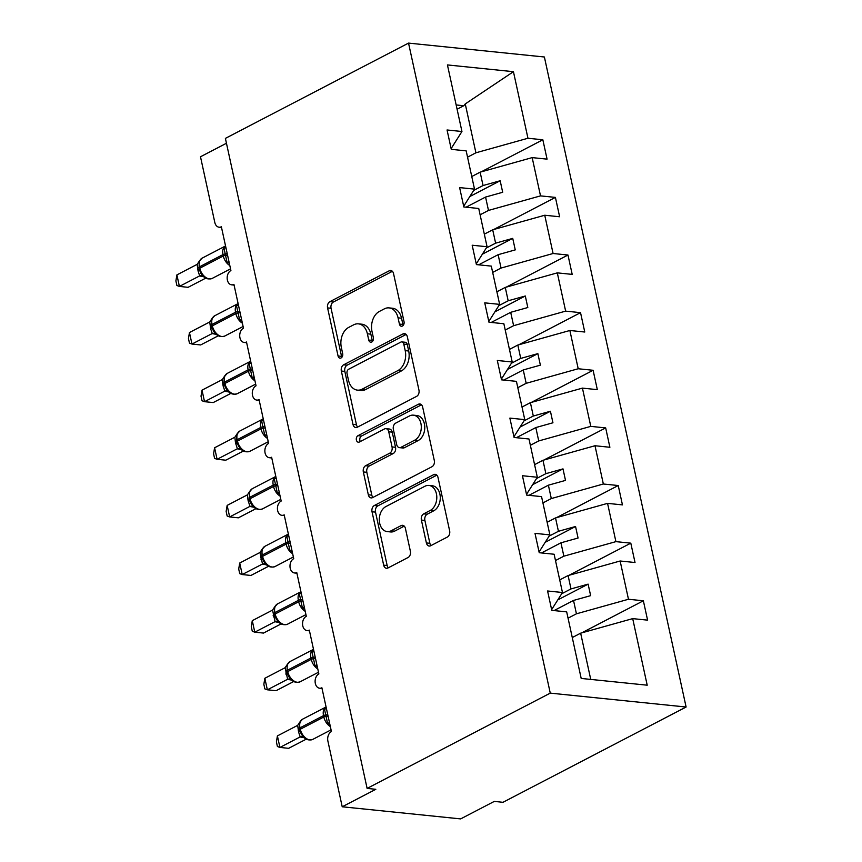 <?xml version="1.0" encoding="UTF-8"?>
<svg xmlns="http://www.w3.org/2000/svg" width="862" height="862" viewBox="0 0 862 862"><rect width="100%" height="100%" fill="white"/><g stroke="black" fill="none" stroke-linecap="round" stroke-linejoin="round"><path stroke-width="1.29" d="M402.414 326.03A3.394 2.403 -84.2 0 0 404.03 321.666L393.546 273.588A4.849 3.426 -84.2 0 0 390.745 270.474A4.849 3.426 -84.2 0 0 389.268 270.776L329.898 301.668A4.849 3.426 -84.2 0 0 327.582 307.906L338.066 355.984A3.394 2.403 -84.2 0 0 340.027 358.172A3.394 2.403 -84.2 0 0 341.061 357.956A3.394 2.403 -84.2 0 0 342.677 353.582L341.33 347.364A15.527 10.958 -84.2 0 1 348.722 327.388L353.668 324.823A15.527 10.958 -84.2 0 1 358.409 323.853A15.527 10.958 -84.2 0 1 367.384 333.809L368.742 340.027A3.394 2.403 -84.2 0 0 370.703 342.203A3.394 2.403 -84.2 0 0 371.737 341.998A3.394 2.403 -84.2 0 0 373.354 337.624L371.996 331.407A15.527 10.958 -84.2 0 1 379.399 311.43L384.344 308.855A15.527 10.958 -84.2 0 1 389.085 307.896A15.527 10.958 -84.2 0 1 398.061 317.841L399.418 324.069A3.394 2.403 -84.2 0 0 401.38 326.245A3.394 2.403 -84.2 0 0 402.414 326.03M426.388 542.941A4.849 3.426 -84.2 0 0 429.19 546.045A4.849 3.426 -84.2 0 0 430.677 545.743L447.324 537.08A4.849 3.426 -84.2 0 0 449.641 530.841L438.004 477.44A4.849 3.426 -84.2 0 0 435.191 474.326A4.849 3.426 -84.2 0 0 433.715 474.639L374.345 505.52A4.849 3.426 -84.2 0 0 372.028 511.769L383.676 565.16A4.849 3.426 -84.2 0 0 386.478 568.273A4.849 3.426 -84.2 0 0 387.954 567.972L408.082 557.498A4.849 3.426 -84.2 0 0 410.387 551.26L405.409 528.406A4.849 3.426 -84.2 0 0 402.597 525.303A4.849 3.426 -84.2 0 0 401.121 525.604L391.143 530.787A12.984 9.159 -84.2 0 1 387.178 531.595A12.984 9.159 -84.2 0 1 379.323 520.562A12.984 9.159 -84.2 0 1 385.864 506.587L424.955 486.243A12.984 9.159 -84.2 0 1 428.91 485.435A12.984 9.159 -84.2 0 1 436.775 496.48A12.984 9.159 -84.2 0 1 430.235 510.455L423.716 513.849A4.849 3.426 -84.2 0 0 421.399 520.088L426.388 542.941L429.869 543.297A4.849 3.426 -84.2 0 0 431.022 545.571M408.534 43.1L550.258 693.123L686.109 707.023L544.385 57L408.534 43.1L225.391 138.383L367.115 788.407L375.821 789.301L342.214 806.778L327.894 741.094A7.413 5.237 -84.2 0 1 331.428 731.547L321.882 687.757A7.413 5.237 -84.2 0 1 319.619 688.221A7.413 5.237 -84.2 0 1 315.126 681.907A7.413 5.237 -84.2 0 1 318.865 673.922L309.318 630.133A7.413 5.237 -84.2 0 1 307.055 630.596A7.413 5.237 -84.2 0 1 302.562 624.282A7.413 5.237 -84.2 0 1 306.301 616.298L296.754 572.508A7.413 5.237 -84.2 0 1 294.492 572.961A7.413 5.237 -84.2 0 1 289.998 566.657A7.413 5.237 -84.2 0 1 293.737 558.673L284.191 514.873A7.413 5.237 -84.2 0 1 281.928 515.336A7.413 5.237 -84.2 0 1 277.435 509.033A7.413 5.237 -84.2 0 1 281.174 501.048L271.616 457.248A7.413 5.237 -84.2 0 1 269.353 457.711A7.413 5.237 -84.2 0 1 264.871 451.408A7.413 5.237 -84.2 0 1 268.61 443.424L259.053 399.623A7.413 5.237 -84.2 0 1 256.79 400.087A7.413 5.237 -84.2 0 1 252.297 393.783A7.413 5.237 -84.2 0 1 256.046 385.799L246.489 341.998A7.413 5.237 -84.2 0 1 244.226 342.462A7.413 5.237 -84.2 0 1 239.733 336.158A7.413 5.237 -84.2 0 1 243.472 328.174L233.925 284.374A7.413 5.237 -84.2 0 1 231.662 284.837A7.413 5.237 -84.2 0 1 227.169 278.534A7.413 5.237 -84.2 0 1 230.908 270.539L221.362 226.749A7.413 5.237 95.8 0 1 219.099 227.212A7.413 5.237 95.8 0 1 214.81 222.461L200.49 156.765L226.447 143.254M550.258 693.123L367.115 788.407M416.648 396.348A4.849 3.426 -84.2 0 0 418.954 390.109L407.317 336.708A4.849 3.426 -84.2 0 0 404.504 333.605A4.849 3.426 -84.2 0 0 403.028 333.906L343.658 364.798A4.849 3.426 -84.2 0 0 341.341 371.037L352.989 424.427A4.849 3.426 -84.2 0 0 355.79 427.541A4.849 3.426 -84.2 0 0 357.277 427.24L416.648 396.348M422.66 407.079L434.297 460.47A4.849 3.426 -84.2 0 1 431.991 466.719L372.61 497.6A4.849 3.426 -84.2 0 1 371.134 497.902A4.849 3.426 -84.2 0 1 368.333 494.799L363.344 471.945A4.849 3.426 -84.2 0 1 365.66 465.706L389.743 453.175A4.849 3.426 -84.2 0 0 392.048 446.936L388.74 431.776A4.849 3.426 -84.2 0 0 385.939 428.662A4.849 3.426 -84.2 0 0 384.463 428.964L359.389 442.012A3.394 2.403 -84.2 0 1 358.355 442.217A3.394 2.403 -84.2 0 1 356.297 439.329A3.394 2.403 -84.2 0 1 358.01 435.676L418.372 404.267A4.849 3.426 -84.2 0 1 419.848 403.966A4.849 3.426 -84.2 0 1 422.66 407.079M590.739 679.418L580.654 633.171L632.697 618.625L647.211 685.193L581.193 678.437L566.679 611.869L551.788 610.35L547.575 590.987L562.466 592.506L551.637 609.628M562.466 592.506L554.115 554.244L539.224 552.714L535 533.352L549.891 534.882L539.073 551.992M549.891 534.882L541.551 496.62L526.66 495.09L522.437 475.727L537.328 477.257L526.51 494.368M537.328 477.257L528.988 438.995L514.097 437.465L509.873 418.102L524.764 419.632L513.935 436.743M524.764 419.632L516.424 381.36L501.533 379.84L497.309 360.478L512.2 361.997L501.372 379.118M512.2 361.997L503.861 323.735L488.969 322.216L484.746 302.853L499.637 304.372L488.808 321.494M499.637 304.372L491.297 266.11L476.406 264.591L472.182 245.228L487.073 246.747L476.244 263.869M487.073 246.747L478.733 208.485L463.842 206.966L459.618 187.604L474.509 189.123L463.681 206.244M581.634 632.902L643.364 600.782L628.473 599.262L620.134 561L568.09 575.547L559.718 579.9M568.058 618.173L576.43 613.809L628.473 599.262M569.071 575.266L630.801 543.157L615.91 541.638L607.559 503.365L555.527 517.922L547.144 522.275M555.494 560.537L563.867 556.184L615.91 541.638M556.507 517.642L618.237 485.532L603.346 484.002L594.995 445.74L542.963 460.297L534.58 464.65M542.931 502.912L551.303 498.559L603.346 484.002M543.944 460.017L605.674 427.908L590.782 426.378L582.432 388.115L530.399 402.673L522.016 407.026M530.367 445.288L538.739 440.935L590.782 426.378M531.38 402.392L593.11 370.283L578.208 368.753L569.868 330.491L517.825 345.048L509.453 349.401M517.803 387.663L526.176 383.31L578.208 368.753M518.816 344.768L580.535 312.658L565.644 311.128L557.305 272.866L505.261 287.412L496.889 291.776M505.229 330.038L513.612 325.685L565.644 311.128M506.253 287.143L567.972 255.023L553.081 253.503L544.741 215.241L492.698 229.788L484.325 234.152M492.665 272.414L501.048 268.06L553.081 253.503M493.689 229.518L555.408 197.398L540.517 195.879L532.177 157.617L547.068 159.136L542.844 139.773L527.953 138.254L513.44 71.686L465.254 103.925L463.778 105.735L456.16 104.948M480.102 214.789L488.485 210.425L540.517 195.879M474.509 189.123L466.17 150.861L451.279 149.341L447.055 129.979L461.946 131.498L451.117 148.62M481.125 171.894L542.844 139.773M467.538 157.164L475.91 152.8L527.953 138.254M342.214 806.778L460.653 818.9L494.26 801.412L502.966 802.306L686.109 707.023M580.654 633.171L572.282 637.535M643.364 600.782L647.588 620.144L632.697 618.625M630.801 543.157L635.025 562.52L620.134 561M618.237 485.532L622.45 504.895L607.559 503.365M605.674 427.908L609.887 447.27L594.995 445.74M593.11 370.283L597.323 389.646L582.432 388.115M580.535 312.658L584.759 332.021L569.868 330.491M567.972 255.023L572.196 274.385L557.305 272.866M555.408 197.398L559.632 216.761L544.741 215.241M461.946 131.498L447.432 64.93L513.44 71.686M576.43 613.809L573.521 600.437L590.642 595.653L588.121 584.134L571 588.918L568.09 575.547M554.04 610.576L573.521 600.437M561.658 593.778L571 588.918M563.867 556.184L560.947 542.812L578.068 538.028L575.557 526.499L558.436 531.294L555.527 517.922M541.476 552.951L560.947 542.812M549.094 536.153L558.436 531.294M551.303 498.559L548.383 485.187L565.504 480.403L562.994 468.874L545.872 473.669L542.963 460.297M528.912 495.327L548.383 485.187M536.53 478.529L545.872 473.669M538.739 440.935L535.819 427.563L552.941 422.779L550.43 411.249L533.309 416.034L530.399 402.673M516.349 437.702L535.819 427.563M523.967 420.904L533.309 416.034M526.176 383.31L523.256 369.938L540.377 365.154L537.866 353.625L520.745 358.409L517.825 345.048M503.785 380.067L523.256 369.938M511.392 363.279L520.745 358.409M513.612 325.685L510.692 312.313L527.813 307.529L525.303 296L508.181 300.784L505.261 287.412M491.221 322.442L510.692 312.313M498.829 305.654L508.181 300.784M501.048 268.06L498.128 254.689L515.25 249.894L512.739 238.375L495.618 243.159L492.698 229.788M478.658 264.817L498.128 254.689M486.265 248.03L495.618 243.159M488.485 210.425L485.565 197.064L502.686 192.269L500.175 180.751L483.054 185.535L480.134 172.163L471.762 176.527M466.083 207.192L485.565 197.064M473.701 190.394L483.054 185.535M480.134 172.163L532.177 157.617M475.91 152.8L465.254 103.925M457.086 109.215L463.778 105.735M469.822 196.536L500.175 180.751M482.386 254.171L512.739 238.375M494.95 311.796L525.303 296M507.513 369.421L537.866 353.625M520.077 427.046L550.43 411.249M532.641 484.67L562.994 468.874M545.204 542.295L575.557 526.499M557.768 599.92L588.121 584.134M403.233 325.351A3.394 2.403 -84.2 0 1 402.899 324.424L401.541 318.207A15.527 10.958 -84.2 0 0 392.566 308.251L389.085 307.896M358.409 323.853L361.889 324.209A15.527 10.958 -84.2 0 1 370.865 334.165L372.222 340.382A3.394 2.403 -84.2 0 0 372.556 341.309M392.404 271.315L333.378 302.023A4.849 3.426 -84.2 0 0 331.062 308.262L341.546 356.34A3.394 2.403 -84.2 0 0 341.88 357.277M406.164 334.445L347.138 365.154A4.849 3.426 -84.2 0 0 344.832 371.393L356.469 424.783A4.849 3.426 -84.2 0 0 357.622 427.056M403.782 344.089A3.394 2.403 -84.2 0 0 401.821 341.912A3.394 2.403 -84.2 0 0 400.787 342.128L348.668 369.238A3.394 2.403 -84.2 0 0 347.052 373.612L348.474 380.174A15.527 10.958 -84.2 0 0 357.45 390.13A15.527 10.958 -84.2 0 0 362.191 389.161L397.813 370.628A15.527 10.958 -84.2 0 0 405.215 350.651L403.782 344.089L407.263 344.444A3.394 2.403 -84.2 0 0 405.302 342.268L401.821 341.912M357.45 390.13L360.941 390.486A15.527 10.958 -84.2 0 0 365.671 389.516L362.191 389.161M407.263 344.444L408.696 351.006A15.527 10.958 -84.2 0 1 401.293 370.983L365.671 389.516M385.939 428.662L389.419 429.017A4.849 3.426 -84.2 0 1 392.232 432.131L395.529 447.292A4.849 3.426 -84.2 0 1 393.223 453.531L369.141 466.062A4.849 3.426 -84.2 0 0 366.835 472.301L371.813 495.154A4.849 3.426 -84.2 0 0 372.966 497.428M421.507 404.806L361.49 436.032A3.394 2.403 -84.2 0 0 360.316 441.527M414.719 440.18A12.984 9.159 -84.2 0 0 421.27 426.194A12.984 9.159 -84.2 0 0 413.404 415.161A12.984 9.159 -84.2 0 0 409.45 415.969L395.669 423.134A4.849 3.426 -84.2 0 0 393.363 429.373L396.671 444.533A4.849 3.426 -84.2 0 0 399.472 447.647A4.849 3.426 -84.2 0 0 400.949 447.346L414.719 440.18L418.21 440.536A12.984 9.159 -84.2 0 0 424.75 426.55A12.984 9.159 -84.2 0 0 416.885 415.516L413.404 415.161M399.472 447.647L402.953 448.003A4.849 3.426 -84.2 0 0 404.44 447.701L400.949 447.346M418.21 440.536L404.44 447.701M428.91 485.435L432.401 485.791A12.984 9.159 -84.2 0 1 440.256 496.835A12.984 9.159 -84.2 0 1 433.715 510.81L427.196 514.205A4.849 3.426 -84.2 0 0 424.891 520.443L429.869 543.297M387.178 531.595L390.669 531.951A12.984 9.159 -84.2 0 0 394.624 531.143L391.143 530.787M404.256 526.132L394.624 531.143M436.851 475.167L377.825 505.875A4.849 3.426 -84.2 0 0 375.509 512.125L387.157 565.515A4.849 3.426 -84.2 0 0 388.299 567.789M229.27 262.996L227.148 262.77L223.904 247.9L225.973 247.879M198.799 267.554A2.467 0.733 167.7 0 1 199.478 266.843A10.624 6.831 62.5 0 1 202.064 258.18L199.208 261.315L199.1 268.933A2.467 0.733 -12.3 0 1 199.779 268.222A10.624 6.831 62.5 0 0 209.434 278.9A10.624 6.831 62.5 0 0 212.171 278.426L230.542 268.858M176.893 274.903L175.891 280.904L176.893 285.505L179.404 286.421L176.893 274.903L197.172 264.343L198.077 271.067L199.682 275.883L179.404 286.421L188.11 287.315L205.738 278.146M203.68 276.724L199.575 275.969A5.441 4.709 -69.4 0 1 202.592 275.959A5.441 4.709 -69.4 0 1 202.602 275.959L203.454 276.53C205.856 278.857 208.766 279.493 212.171 278.426M199.251 269.116A2.467 0.733 -12.3 0 1 199.1 268.933L200.921 273.426L204.272 277.122M228.915 261.369L227.148 262.77M199.725 260.486L197.172 264.343M202.969 275.355L199.682 275.883M241.834 320.621L239.711 320.395L236.468 305.525L238.537 305.504M211.362 325.179A2.467 0.733 167.7 0 1 212.041 324.468A10.624 6.831 62.5 0 1 214.627 315.804L211.772 318.94L211.664 326.558A2.467 0.733 -12.3 0 1 212.343 325.858A10.624 6.831 62.5 0 0 221.997 336.536A10.624 6.831 62.5 0 0 224.734 336.051L243.106 326.493M189.457 332.527L188.455 338.529L189.457 343.13L191.967 344.057L189.457 332.527L209.735 321.968L210.64 328.691L212.246 333.508L191.967 344.057L200.674 344.94L218.301 335.771M216.243 334.348L212.095 333.583M211.815 326.741A2.467 0.733 -12.3 0 1 211.664 326.558L213.485 331.051L216.836 334.758M241.479 318.994L239.711 320.395M212.289 318.11L209.735 321.968M215.532 332.98L212.246 333.508M254.398 378.246L252.275 378.019L249.032 363.15L251.101 363.128M224.357 376.554L223.937 382.803A2.467 0.733 167.7 0 1 224.605 382.092A10.624 6.831 62.5 0 1 227.191 373.429L224.292 376.705M202.02 390.152L201.018 396.154L202.02 400.755L204.531 401.681L202.02 390.152L222.299 379.603L222.902 384.937L224.81 391.132L204.531 401.681L213.237 402.565L230.865 393.395M228.807 391.973L224.659 391.208M224.379 384.366A2.467 0.733 -12.3 0 1 224.239 384.183L226.049 388.676L229.411 392.382M254.042 376.619L252.275 378.019M224.853 375.735L222.299 379.603M228.096 390.605L224.81 391.132M266.961 435.87L264.839 435.644L261.595 420.775L263.664 420.764M236.921 434.179L236.5 440.428A2.467 0.733 167.7 0 1 237.169 439.717A10.624 6.831 62.5 0 1 239.755 431.065L236.856 434.329M214.584 447.777L213.582 453.778L214.584 458.379L217.095 459.306L214.584 447.777L234.863 437.228L235.466 442.562L237.373 448.757L217.095 459.306L225.801 460.189L243.44 451.02M241.371 449.608L237.222 448.833M236.942 441.99A2.467 0.733 -12.3 0 1 236.802 441.807L238.612 446.3L241.974 450.007M266.606 434.243L264.839 435.644M237.416 433.36L234.863 437.228M240.66 448.229L237.373 448.757M279.525 493.495L277.402 493.269L274.159 478.399L276.228 478.388M249.064 498.053A2.467 0.733 167.7 0 1 249.732 497.352A10.624 6.831 62.5 0 1 252.318 488.689L249.474 491.803L249.366 499.432A2.467 0.733 -12.3 0 1 250.034 498.732A10.624 6.831 62.5 0 0 259.688 509.41A10.624 6.831 62.5 0 0 262.436 508.925L280.807 499.367M227.148 505.401L226.146 511.403L227.159 516.015L229.658 516.931L227.148 505.401L247.426 494.853L248.03 500.186L249.937 506.382L229.658 516.931L238.375 517.825L256.003 508.645M253.934 507.233L249.786 506.457M249.506 499.615A2.467 0.733 -12.3 0 1 249.366 499.432L251.176 503.925L254.538 507.632M279.169 491.868L277.402 493.269M249.98 490.984L247.426 494.853M253.223 505.854L249.937 506.382M292.089 551.13L289.966 550.904L286.723 536.035L288.792 536.013M261.628 555.678A2.467 0.733 167.7 0 1 262.296 554.977A10.624 6.831 62.5 0 1 264.882 546.314L262.037 549.428L261.929 557.057A2.467 0.733 -12.3 0 1 262.598 556.356A10.624 6.831 62.5 0 0 272.252 567.034A10.624 6.831 62.5 0 0 275 566.549L293.371 556.992M239.711 563.026L238.709 569.028L239.722 573.639L242.222 574.555L239.711 563.026L259.99 552.477L262.501 564.007L242.222 574.555L250.939 575.45L268.567 566.269M266.498 564.858L262.35 564.082M262.07 557.24A2.467 0.733 -12.3 0 1 261.929 557.057L263.74 561.561L267.101 565.256M291.733 549.493L289.966 550.904M262.544 548.609L259.99 552.477M265.787 563.479L262.501 564.007M304.652 608.755L302.53 608.529L299.286 593.659L301.355 593.638M274.191 613.302A2.467 0.733 167.7 0 1 274.859 612.602A10.624 6.831 62.5 0 1 277.445 603.939L274.601 607.053L274.493 614.692A2.467 0.733 -12.3 0 1 275.161 613.981A10.624 6.831 62.5 0 0 284.816 624.659A10.624 6.831 62.5 0 0 287.563 624.174L305.935 614.617M252.275 620.662L251.273 626.652L252.286 631.264L254.786 632.18L252.275 620.662L272.554 610.102L275.064 621.631L254.786 632.18L263.503 633.074L281.131 623.905M279.062 622.483L274.913 621.707M274.633 614.865A2.467 0.733 -12.3 0 1 274.493 614.692L276.303 619.185L279.665 622.881M304.297 607.117L302.53 608.529M275.107 606.234L272.554 610.102M278.351 621.103L275.064 621.631M317.216 666.38L315.093 666.154L311.861 651.284L313.919 651.263M286.755 670.927A2.467 0.733 167.7 0 1 287.423 670.227A10.624 6.831 62.5 0 1 290.009 661.563L287.165 664.677L287.057 672.317A2.467 0.733 -12.3 0 1 287.725 671.606A10.624 6.831 62.5 0 0 297.379 682.284A10.624 6.831 62.5 0 0 300.127 681.799L318.498 672.241M264.839 678.286L263.847 684.288L264.849 688.889L267.36 689.805L264.839 678.286L285.117 667.727L287.628 679.267L267.36 689.805L276.066 690.699L293.694 681.53M291.625 680.107L287.477 679.331M287.197 672.5A2.467 0.733 -12.3 0 1 287.057 672.317L288.867 676.81L292.229 680.506M316.86 664.742L315.093 666.154M287.671 663.859L285.117 667.727M290.914 678.728L287.628 679.267M329.78 724.005L327.668 723.778L324.424 708.909L326.482 708.887M299.739 722.313L299.319 728.552A2.467 0.733 167.7 0 1 299.998 727.851A10.624 6.831 62.5 0 1 302.573 719.188L299.674 722.453M277.402 735.911L276.411 741.913L277.413 746.514L279.924 747.429L277.402 735.911L297.681 725.351L298.597 732.075L300.202 736.891L279.924 747.429L288.63 748.324L306.258 739.154M304.189 737.732L300.041 736.967M299.76 730.125A2.467 0.733 -12.3 0 1 299.62 729.942L301.431 734.435L304.792 738.131M329.424 722.378L327.668 723.778M300.235 721.494L297.681 725.351M303.478 736.363L300.202 736.891M401.541 318.207L398.061 317.841M372.222 340.382L368.742 340.027M370.865 334.165L367.384 333.809M341.546 356.34L338.066 355.984M331.062 308.262L327.582 307.906M333.378 302.023L329.898 301.668M392.135 271.067L389.268 270.776M402.899 324.424L399.418 324.069M356.469 424.783L352.989 424.427M344.832 371.393L341.341 371.037M347.138 365.154L343.658 364.798M405.894 334.197L403.028 333.906M401.293 370.983L397.813 370.628M408.696 351.006L405.215 350.651M371.813 495.154L368.333 494.799M366.835 472.301L363.344 471.945M369.141 466.062L365.66 465.706M393.223 453.531L389.743 453.175M395.529 447.292L392.048 446.936M392.232 432.131L388.74 431.776M361.49 436.032L358.01 435.676M421.238 404.558L418.372 404.267M424.891 520.443L421.399 520.088M427.196 514.205L423.716 513.849M433.715 510.81L430.235 510.455M403.987 525.895L401.121 525.604M387.157 565.515L383.676 565.16M375.509 512.125L372.028 511.769M377.825 505.875L374.345 505.52M436.581 474.93L433.715 474.639M227.234 253.654A5.441 1.627 -12.3 0 1 225.488 253.924A2.467 0.733 167.7 0 0 222.999 254.602A10.624 6.831 -117.5 0 1 225.553 245.961L202.064 258.18M229.831 265.561A10.624 6.831 -117.5 0 1 223.301 255.992L222.999 254.602L199.478 266.843L199.779 268.222L223.301 255.992A2.467 0.733 -12.3 0 1 225.79 255.303A5.441 1.627 -12.3 0 0 227.536 255.044M199.057 268.739A5.441 1.627 -12.3 0 1 197.775 269.677M199.402 270.065A5.441 1.627 -12.3 0 1 198.077 271.067M239.798 311.279A5.441 1.627 -12.3 0 1 238.052 311.548A2.467 0.733 167.7 0 0 235.563 312.227A10.624 6.831 -117.5 0 1 238.117 303.586L214.627 315.804M242.394 323.185A10.624 6.831 -117.5 0 1 235.865 313.617L235.563 312.227L212.041 324.468L212.343 325.858L235.865 313.617A2.467 0.733 -12.3 0 1 238.354 312.928A5.441 1.627 -12.3 0 0 240.099 312.669M211.621 326.364A5.441 1.627 -12.3 0 1 210.339 327.301M211.966 327.689A5.441 1.627 -12.3 0 1 210.64 328.691M224.734 336.051C221.329 337.117 218.431 336.482 216.017 334.154L215.166 333.583A5.441 4.709 -69.4 0 0 215.155 333.583A5.441 4.709 -69.4 0 0 212.138 333.594M252.361 368.904A5.441 1.627 -12.3 0 1 250.616 369.173A2.467 0.733 167.7 0 0 248.127 369.852A10.624 6.831 -117.5 0 1 250.68 361.21L227.191 373.429M254.958 380.81A10.624 6.831 -117.5 0 1 248.428 371.242L248.127 369.852L224.605 382.092L224.907 383.482A10.624 6.831 62.5 0 0 234.561 394.16A10.624 6.831 62.5 0 0 237.298 393.675L255.669 384.118M223.937 382.803L224.239 384.183A2.467 0.733 -12.3 0 1 224.907 383.482L248.428 371.242A2.467 0.733 -12.3 0 1 250.917 370.552A5.441 1.627 -12.3 0 0 252.663 370.294M224.195 383.989A5.441 1.627 -12.3 0 1 222.902 384.937M224.529 385.314A5.441 1.627 -12.3 0 1 223.204 386.316M237.298 393.675C233.904 394.742 230.994 394.106 228.581 391.779L227.73 391.208A5.441 4.709 -69.4 0 0 227.719 391.208A5.441 4.709 -69.4 0 0 224.702 391.229M264.925 426.539A5.441 1.627 -12.3 0 1 263.179 426.798A2.467 0.733 167.7 0 0 260.69 427.487A10.624 6.831 -117.5 0 1 263.244 418.835L239.755 431.065M267.522 438.446A10.624 6.831 -117.5 0 1 260.992 428.867L260.69 427.487L237.169 439.717L237.47 441.107A10.624 6.831 62.5 0 0 247.125 451.785A10.624 6.831 62.5 0 0 249.861 451.3L268.244 441.743M236.5 440.428L236.802 441.807A2.467 0.733 -12.3 0 1 237.47 441.107L260.992 428.867A2.467 0.733 -12.3 0 1 263.481 428.177A5.441 1.627 -12.3 0 0 265.227 427.918M236.759 441.613A5.441 1.627 -12.3 0 1 235.466 442.562M237.093 442.939A5.441 1.627 -12.3 0 1 235.768 443.941M249.861 451.3C246.467 452.367 243.558 451.731 241.144 449.404L240.293 448.833A5.441 4.709 -69.4 0 0 237.276 448.854M277.489 484.164A5.441 1.627 -12.3 0 1 275.743 484.422A2.467 0.733 167.7 0 0 273.254 485.112A10.624 6.831 -117.5 0 1 275.808 476.46L252.318 488.689M280.085 496.07A10.624 6.831 -117.5 0 1 273.556 486.491L273.254 485.112L249.732 497.352L250.034 498.732L273.556 486.491A2.467 0.733 -12.3 0 1 276.045 485.802A5.441 1.627 -12.3 0 0 277.79 485.543M249.323 499.238A5.441 1.627 -12.3 0 1 248.03 500.186M249.657 500.563A5.441 1.627 -12.3 0 1 248.331 501.565M262.436 508.925C259.031 509.992 256.122 509.356 253.708 507.028L252.857 506.457A5.441 4.709 -69.4 0 0 249.84 506.479M290.052 541.789A5.441 1.627 -12.3 0 1 288.317 542.047A2.467 0.733 167.7 0 0 285.818 542.737A10.624 6.831 -117.5 0 1 288.371 534.084L264.882 546.314M292.649 553.695A10.624 6.831 -117.5 0 1 286.119 544.116L285.818 542.737L262.296 554.977L262.598 556.356L286.119 544.116A2.467 0.733 -12.3 0 1 288.619 543.437A5.441 1.627 -12.3 0 0 290.354 543.168M261.886 556.863A5.441 1.627 -12.3 0 1 260.604 557.811M262.22 558.199A5.441 1.627 -12.3 0 1 260.906 559.19M275 566.549C271.595 567.616 268.685 566.981 266.272 564.653L265.421 564.082A5.441 4.709 -69.4 0 0 262.404 564.104M302.616 599.413A5.441 1.627 -12.3 0 1 300.881 599.672A2.467 0.733 167.7 0 0 298.381 600.361A10.624 6.831 -117.5 0 1 300.935 591.72L277.445 603.939M305.213 611.32A10.624 6.831 -117.5 0 1 298.683 601.741L298.381 600.361L274.859 612.602L275.161 613.981L298.683 601.741A2.467 0.733 -12.3 0 1 301.183 601.062A5.441 1.627 -12.3 0 0 302.918 600.792M274.45 614.487A5.441 1.627 -12.3 0 1 273.168 615.436M274.795 615.824A5.441 1.627 -12.3 0 1 273.469 616.815M287.563 624.174C284.158 625.241 281.249 624.616 278.835 622.278L277.984 621.707A5.441 4.709 -69.4 0 0 274.967 621.728M315.18 657.038A5.441 1.627 -12.3 0 1 313.445 657.297A2.467 0.733 167.7 0 0 310.956 657.986A10.624 6.831 -117.5 0 1 313.499 649.345L290.009 661.563M317.776 668.944A10.624 6.831 -117.5 0 1 311.257 659.365L310.956 657.986L287.423 670.227L287.725 671.606L311.257 659.365A2.467 0.733 -12.3 0 1 313.746 658.687A5.441 1.627 -12.3 0 0 315.481 658.417M287.014 672.112A5.441 1.627 -12.3 0 1 285.731 673.06M287.358 673.448A5.441 1.627 -12.3 0 1 286.033 674.45M300.127 681.799C296.722 682.866 293.813 682.241 291.399 679.902L290.548 679.331A5.441 4.709 -69.4 0 0 287.531 679.353M327.743 714.663A5.441 1.627 -12.3 0 1 326.008 714.932A2.467 0.733 167.7 0 0 323.519 715.611A10.624 6.831 -117.5 0 1 326.073 706.969L302.573 719.188M330.34 726.569A10.624 6.831 -117.5 0 1 323.821 717.001L323.519 715.611L299.998 727.851L300.299 729.23A10.624 6.831 62.5 0 0 309.943 739.908A10.624 6.831 62.5 0 0 312.69 739.434L331.062 729.866M299.319 728.552L299.62 729.942A2.467 0.733 -12.3 0 1 300.299 729.23L323.821 717.001A2.467 0.733 -12.3 0 1 326.31 716.311A5.441 1.627 -12.3 0 0 328.045 716.042M299.577 729.737A5.441 1.627 -12.3 0 1 298.295 730.685M299.922 731.073A5.441 1.627 -12.3 0 1 298.597 732.075M312.69 739.434C309.286 740.49 306.376 739.865 303.963 737.527L303.112 736.967A5.441 4.709 -69.4 0 0 300.095 736.978M234.087 285.085L231.662 284.837M221.512 227.46L219.099 227.212M246.651 342.71L244.226 342.462M259.214 400.334L256.79 400.087M271.778 457.959L269.353 457.711M284.341 515.584L281.928 515.336M296.905 573.208L294.492 572.961M309.469 630.833L307.055 630.596M322.032 688.469L319.619 688.221"/></g></svg>
